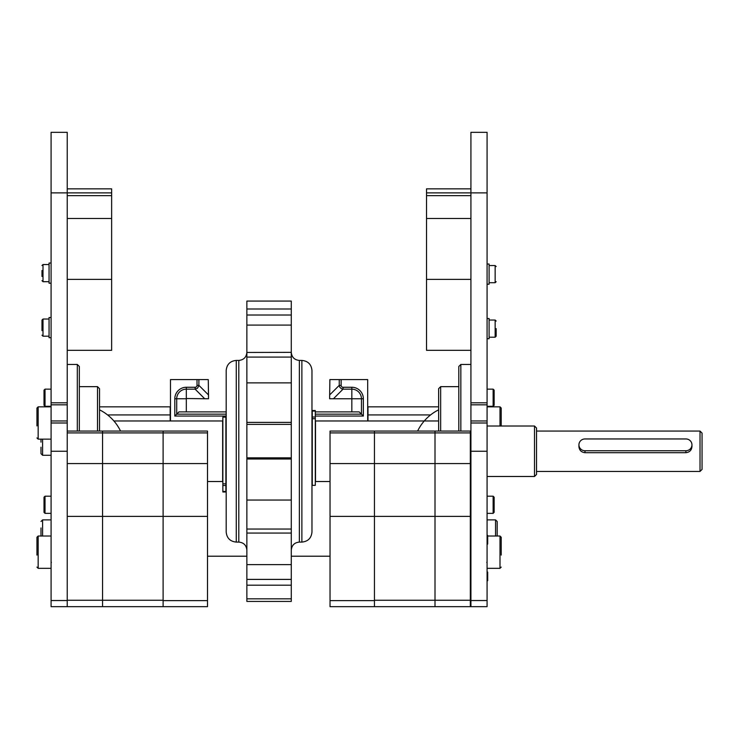 <?xml version="1.0" encoding="UTF-8"?>
<svg xmlns="http://www.w3.org/2000/svg" width="739" height="739" viewBox="0 0 739 739"><rect width="100%" height="100%" fill="white"/><g stroke="black" fill="none" stroke-linecap="round" stroke-linejoin="round"><path stroke-width="1.11" d="M487.075 404.824L487.075 402.801L470.928 402.801L470.928 404.824L487.075 404.824L487.075 420.971L470.928 420.971L470.928 422.994L487.075 422.994L487.075 420.971M470.928 402.801L470.928 132.327L487.075 132.327L487.075 402.801M487.075 422.994L487.075 606.673L470.928 606.673L470.928 422.994M470.928 420.971L470.928 404.824M67.231 404.824L67.231 402.801L51.083 402.801L51.083 404.824L67.231 404.824L67.231 420.971L51.083 420.971L51.083 422.994L67.231 422.994L67.231 420.971M51.083 402.801L51.083 132.327L67.231 132.327L67.231 402.801M67.231 422.994L67.231 606.673L51.083 606.673L51.083 422.994M51.083 420.971L51.083 404.824M460.84 431.068L460.84 364.456L470.928 364.456M458.817 431.068L458.817 366.47L460.84 364.456M440.656 431.068L440.656 386.654L458.817 386.654M438.633 431.068L438.633 388.677L440.656 386.654M67.231 364.456L77.318 364.456L77.318 431.068M77.318 364.456L79.341 366.47L79.341 431.068M79.341 386.654L97.502 386.654L97.502 431.068M97.502 386.654L99.525 388.677L99.525 431.068M315.304 417.018L315.304 410.514L312.274 410.514L312.274 418.699L315.304 418.699L315.304 417.018L312.274 417.018M312.274 418.699L312.274 485.329L315.304 485.329L315.304 418.699M222.855 485.486L222.855 491.989L225.885 491.989L225.885 483.805L222.855 483.805L222.855 485.486L225.885 485.486M225.885 483.805L225.885 417.175L222.855 417.175L222.855 483.805M291.286 309.004L246.872 309.004L246.872 301.069L291.286 301.069L291.286 315.017L246.872 315.017L246.872 325.077L291.286 325.077L291.286 315.017M291.286 325.077L291.286 357.085L246.872 357.085L246.872 382.885L291.286 382.885L291.286 357.085M291.286 382.885L291.286 424.389L246.872 424.389L246.872 500.044L291.286 500.044L291.286 459.011L246.872 459.011M291.286 459.011L291.286 424.389M291.286 598.83L246.872 598.83L246.872 601.426L291.286 601.426L291.286 500.044M299.36 360.42L299.36 542.084L301.882 542.084L301.882 360.42L299.36 360.42C294.455 359.939 291.757 357.251 291.286 352.346L246.872 352.466L246.872 325.077M246.872 598.83L246.872 585.186L291.286 585.186M291.286 564.633L246.872 564.633L246.872 533.059L291.286 533.059M291.286 422.385L246.872 422.385L246.872 382.885M291.286 579.404L246.872 579.404L246.872 585.186M246.872 579.404L246.872 564.633M291.286 529.05L246.872 529.05L246.872 533.059M246.872 529.05L246.872 500.044M246.872 422.385L246.872 424.389M246.872 550.158C246.401 545.253 243.704 542.565 238.799 542.084L238.799 360.42C243.704 359.939 246.401 357.251 246.872 352.346L246.872 357.085M246.872 309.004L246.872 315.017M291.286 457.857L246.872 457.857M301.882 360.42C308.006 361.011 311.378 364.382 311.969 370.507L311.969 531.988C311.378 538.121 308.006 541.484 301.882 542.084M226.189 406.57L226.189 370.507C226.781 364.382 230.152 361.011 236.277 360.42L236.277 542.084C230.152 541.484 226.781 538.121 226.189 531.988L226.189 406.57M226.189 416.122L226.189 418.958M438.633 420.971L315.507 420.971L315.507 481.523L330.037 481.523M207.511 481.523L222.651 481.523L222.651 420.971L113.898 420.971M685.903 450.744L685.903 452.693C689.579 452.268 691.602 450.236 691.953 446.587L691.953 444.85A6.06 5.894 180 0 1 685.903 450.744L584.974 450.744A6.06 5.894 180 0 1 578.923 444.85A6.06 5.894 180 0 1 584.974 438.957L685.903 438.957A6.06 5.894 180 0 1 691.953 444.85M685.903 452.693L584.974 452.693C581.297 452.268 579.284 450.236 578.923 446.587L578.923 444.85M700.027 471.436L702.05 469.413L702.05 433.082L700.027 431.068L700.027 471.436L536.532 471.436M534.509 476.479L536.532 474.466L536.532 428.038L534.509 426.015L534.509 476.479L487.075 476.479M44.017 497.208L44.017 512.339L45.024 513.356L45.024 496.192L44.017 497.208M51.083 496.192L45.024 496.192M44.017 390.155L44.017 405.295L45.024 406.302L45.024 389.148L44.017 390.155M51.083 389.148L45.024 389.148M494.142 501.744L494.142 497.208L494.142 501.744M494.142 394.7L494.142 390.155L494.142 394.7M494.142 397.73L494.142 390.155L493.135 389.148L493.135 406.302L494.142 405.295L494.142 397.73L494.142 405.295L493.135 406.302L487.075 406.302M487.075 389.148L493.135 389.148L494.142 390.155M494.142 504.774L494.142 497.208L493.135 496.192L493.135 513.356L494.142 512.339L494.142 504.774L494.142 512.339L493.135 513.356L487.075 513.356M487.075 496.192L493.135 496.192L494.142 497.208M487.075 519.877L495.555 519.877L497.171 521.494L497.171 533.004L497.171 521.494L495.555 519.877L495.555 536.024M497.171 536.024L497.171 533.004L497.171 536.024M40.987 527.951L40.987 536.024L40.987 527.951M51.083 519.877L42.603 519.877L40.987 521.494L42.603 519.877L42.603 536.024M40.987 439.142L40.987 442.162M40.987 447.215L40.987 453.672L40.987 447.215M67.231 606.673L163.107 606.673L163.107 600.622L207.511 600.622L207.511 431.068L163.107 431.068L163.107 432.906L163.107 431.068L102.555 431.068L102.555 606.673L102.555 431.068L67.231 431.068M163.107 600.622L163.107 516.367L67.231 516.367L67.231 600.253L163.107 600.253L163.107 606.673L207.511 606.673L207.511 600.622M67.231 463.575L163.107 463.575L163.107 432.906L163.107 516.367L163.107 463.575L207.511 463.575M330.037 600.622L330.037 606.673L374.442 606.673L374.442 600.622L330.037 600.622L330.037 431.068L470.327 431.068L470.327 606.673L435.003 606.673L435.003 431.068L435.003 600.253L470.327 600.253M470.327 432.906L374.442 432.906L374.442 600.253L435.003 600.253L435.003 606.673L374.442 606.673L374.442 431.068L374.442 432.906L330.037 432.906M487.075 338.721L489.098 338.721L489.098 318.537L487.075 318.537M51.083 337.705L49.06 337.705L49.06 317.521L51.083 317.521M496.165 328.624L496.165 336.199L496.165 328.624M489.098 320.042L495.148 320.042L495.148 337.206L496.165 336.199M41.994 335.183L43.01 336.199L43.01 319.036L41.994 320.042L41.994 330.647M438.633 406.838L367.985 406.838L367.985 420.971M170.173 420.971L170.173 406.838L99.525 406.838M207.511 556.208L246.872 556.208M291.286 556.208L330.037 556.208M470.928 560.245L470.327 560.245M367.985 414.921L430.597 414.921M107.561 414.921L170.173 414.921M111.635 188.842L67.231 188.842L111.635 188.842L111.635 350.323L67.231 350.323M470.928 350.323L426.523 350.323L426.523 188.842L470.928 188.842L426.523 188.842M41.994 270.511L41.994 276.441M51.083 283.213L49.06 283.213L49.06 263.019L51.083 263.019M487.075 264.035L489.098 264.035L489.098 284.219L487.075 284.219M36.95 425.904L36.95 408.057L36.95 425.904M51.083 406.838L38.16 406.838L38.16 439.142L36.95 437.931M36.95 555.091L36.95 537.235L36.95 555.091M51.083 536.024L38.16 536.024L38.16 568.328L36.95 567.109M501.208 555.091L501.208 537.235L501.208 555.091M487.685 536.024L499.998 536.024L501.208 537.235M501.208 425.904L501.208 408.057L501.208 425.904M487.075 406.838L499.998 406.838L501.208 408.057M470.928 456.231L470.327 457.302M470.327 445.192L470.928 446.273M470.928 545.798L470.327 545.798M470.327 533.687L470.928 533.687M487.075 544.588L487.685 543.978L487.685 535.507L487.075 534.897M470.928 582.452L470.327 582.452M470.327 570.342L470.928 570.342M487.075 581.242L487.685 580.632L487.685 572.162L487.075 571.552M207.511 516.367L163.107 516.367L163.107 600.253M367.68 420.971L367.68 379.597L339.247 379.597L339.247 385.37L341.141 385.37L341.141 379.597M331.737 398.764L351.838 398.764L329.631 398.764L329.88 379.597L339.247 379.597M329.88 379.597L329.631 396.667M329.88 394.728L339.247 385.37L339.885 387.338L341.427 388.723L343.035 389.157L343.035 387.264A2.272 2.023 135 0 1 341.141 385.37M315.304 411.891L359.182 411.891L363.348 416.048L315.304 416.048M351.838 411.891L351.838 398.764L363.348 398.764A11.51 11.51 0 0 0 351.838 387.264L343.035 387.264M170.478 420.971L170.478 379.597L198.911 379.597L198.865 385.786L197.433 388.271L195.124 389.157L186.32 389.157A9.607 9.607 0 0 0 176.713 398.764L176.713 414.154L178.977 411.891L226.189 411.891M226.189 414.154L176.713 414.154L174.81 416.048L226.189 416.048M208.527 396.667L208.278 379.597L208.527 398.764L186.32 398.524L206.421 398.764M208.278 394.728L198.911 385.37L197.017 385.37L197.017 379.597M204.491 398.524L195.124 389.157L195.124 387.264A2.272 2.023 45 0 0 197.017 385.37M186.32 411.891L186.32 398.764L174.81 398.764A11.51 11.51 0 0 1 186.32 387.264L195.124 387.264M208.278 379.597L198.911 379.597M470.928 451.252L487.075 451.252M487.075 600.53L470.928 600.53M426.523 192.879L487.075 192.879M51.083 451.252L67.231 451.252M67.231 600.53L51.083 600.53M51.083 192.879L111.635 192.879M315.304 411.05L312.274 411.05M222.855 491.444L225.885 491.444M51.083 455.289L42.603 455.289L40.987 453.672L42.603 455.289L42.603 439.142M67.231 432.906L207.511 432.906M470.327 463.575L330.037 463.575M470.327 516.367L330.037 516.367M111.635 218.485L67.231 218.485M111.635 195.65L67.231 195.65M67.231 279.379L111.635 279.379M470.928 218.485L426.523 218.485M470.928 195.65L426.523 195.65M426.523 279.379L470.928 279.379M41.994 280.681L43.01 281.698L43.01 264.534L41.994 265.55M489.098 265.55L495.148 265.55L496.165 266.557L495.148 265.55L495.148 282.704L496.165 281.698L495.148 282.704L489.098 282.704M501.208 567.109L499.998 568.328L499.998 536.024M499.998 426.015L499.998 406.838M584.974 450.744L584.974 452.693M333.668 398.524L343.035 389.157L351.838 389.157L351.838 387.264M351.838 398.524L351.838 389.157A9.607 9.607 0 0 1 361.445 398.764L361.445 414.154L315.304 414.154M363.348 398.764L363.348 416.048M186.32 398.524L186.32 387.264M174.81 398.764L174.81 416.048M438.633 409.831A46.252 46.252 0 0 0 417.609 431.068M120.549 431.068A46.252 46.252 0 0 0 99.525 409.831M238.799 360.42L236.277 360.42M238.799 542.084L236.277 542.084M299.36 542.084C294.455 542.565 291.757 545.253 291.286 550.158M700.027 431.068L536.532 431.068M534.509 426.015L487.075 426.015M45.024 513.356L51.083 513.356M45.024 406.302L51.083 406.302M495.148 320.042L496.165 321.059M495.148 337.206L489.098 337.206M43.01 336.199L49.06 336.199M43.01 319.036L49.06 319.036M43.01 281.698L49.06 281.698M43.01 264.534L49.06 264.534M38.16 406.838L36.95 408.057M38.16 439.142L51.083 439.142M38.16 536.024L36.95 537.235M38.16 568.328L51.083 568.328M51.388 562.268L51.083 563.072M499.998 568.328L487.075 568.328M486.77 562.268L487.075 563.072M470.928 460.739L470.327 461.339M470.928 441.765L470.327 441.155M470.327 549.834L470.928 549.834M470.327 529.651L470.928 529.651M470.327 586.489L470.928 586.489M470.327 566.305L470.928 566.305"/></g></svg>
